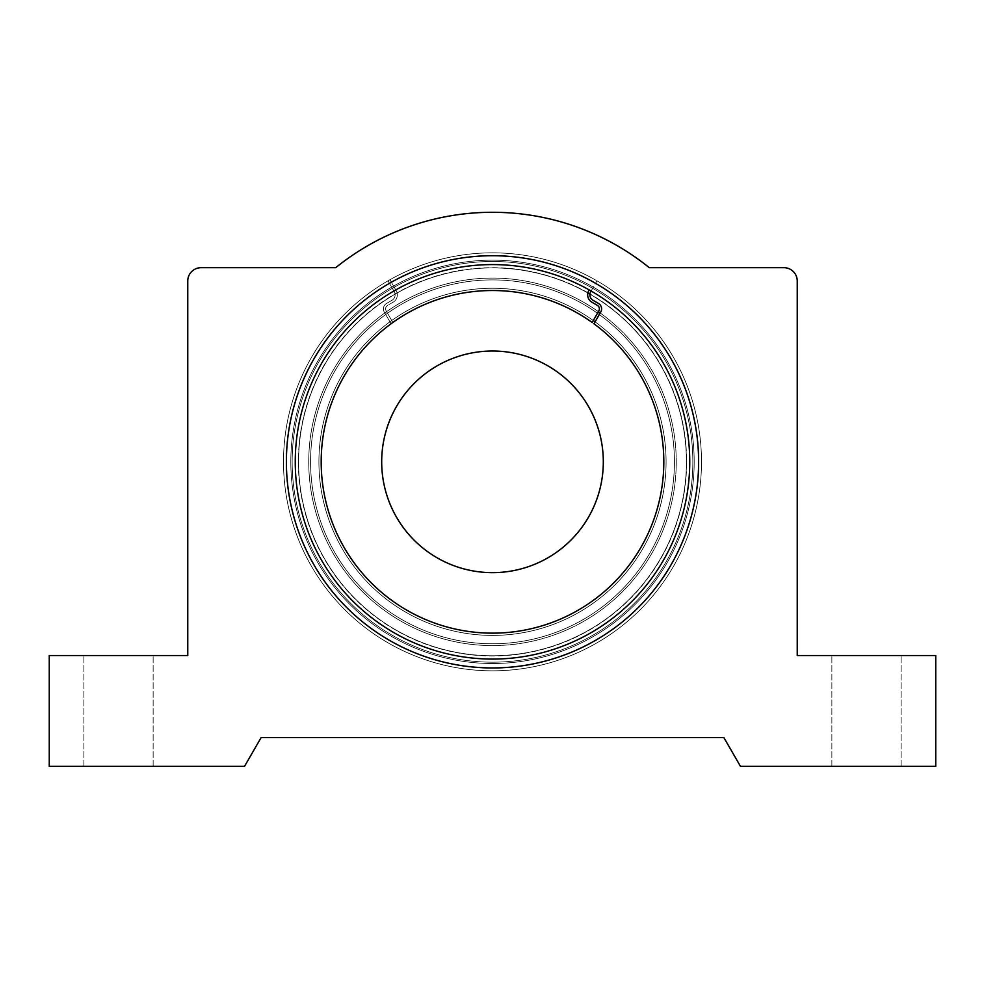 <?xml version="1.0" encoding="UTF-8"?>
<svg xmlns="http://www.w3.org/2000/svg" width="985" height="985" viewBox="0 0 985 985"><rect width="100%" height="100%" fill="white"/><g stroke="black" fill="none" stroke-linecap="round" stroke-linejoin="round"><path stroke-width="0.74" stroke-dasharray="4.92 3.69" d="M587.922 292.754A194.143 194.143 0 0 0 298.356 461.83A194.143 194.143 0 0 0 492.5 655.973A194.143 194.143 0 0 0 589.941 293.912M295.254 461.83A197.246 197.246 0 0 0 492.5 659.076A197.246 197.246 0 0 0 689.746 461.83A197.246 197.246 0 0 0 492.5 264.583A197.246 197.246 0 0 0 295.254 461.83A197.246 197.246 0 0 0 492.5 659.076A197.246 197.246 0 0 0 689.746 461.83A197.246 197.246 0 0 1 492.5 659.076A197.246 197.246 0 0 1 295.254 461.83A197.246 197.246 0 0 0 492.5 659.076A197.246 197.246 0 0 0 689.746 461.83A197.246 197.246 0 0 1 492.5 659.076A197.246 197.246 0 0 1 295.254 461.83A197.246 197.246 0 0 0 492.5 659.076A197.246 197.246 0 0 0 689.746 461.83A197.246 197.246 0 0 0 492.5 264.583A197.246 197.246 0 0 0 295.254 461.83A197.246 197.246 0 0 1 492.5 264.583A197.246 197.246 0 0 1 689.746 461.83A197.246 197.246 0 0 1 492.5 659.076A197.246 197.246 0 0 1 295.254 461.83A197.246 197.246 0 0 1 492.5 264.583A197.246 197.246 0 0 1 689.746 461.83A197.246 197.246 0 0 0 492.5 264.583A197.246 197.246 0 0 0 295.254 461.83A197.246 197.246 0 0 1 492.5 264.583A197.246 197.246 0 0 1 689.746 461.83A197.246 197.246 0 0 0 492.5 264.583A197.246 197.246 0 0 0 295.254 461.83M866.492 655.53L831.857 655.53L866.492 655.53M866.492 766.342L831.857 766.342L866.492 766.342M118.508 655.53L153.143 655.53L118.508 655.53M118.508 766.342L153.143 766.342L118.508 766.342M692.849 461.83A200.349 200.349 0 0 1 492.5 662.179A200.349 200.349 0 0 1 292.151 461.83A200.349 200.349 0 0 0 492.5 662.179A200.349 200.349 0 0 0 692.849 461.83A200.349 200.349 0 0 0 492.5 261.481A200.349 200.349 0 0 0 292.151 461.83A200.349 200.349 0 0 1 492.5 261.481A200.349 200.349 0 0 1 692.849 461.83M698.833 461.83A206.333 206.333 0 0 0 492.5 255.497A206.333 206.333 0 0 0 286.167 461.83A206.333 206.333 0 0 0 492.5 668.162A206.333 206.333 0 0 0 698.833 461.83A206.333 206.333 0 0 0 492.5 255.497A206.333 206.333 0 0 0 286.167 461.83A206.333 206.333 0 0 0 492.5 668.162A206.333 206.333 0 0 0 698.833 461.83A206.333 206.333 0 0 0 492.5 255.497A206.333 206.333 0 0 0 286.167 461.83A206.333 206.333 0 0 0 492.5 668.162A206.333 206.333 0 0 0 698.833 461.83A206.333 206.333 0 0 0 492.5 255.497A206.333 206.333 0 0 0 286.167 461.83A206.333 206.333 0 0 0 492.5 668.162A206.333 206.333 0 0 0 698.833 461.83M290.821 461.83A201.679 201.679 0 0 0 492.5 663.508A201.679 201.679 0 0 0 694.179 461.83A201.679 201.679 0 0 1 492.5 663.508A201.679 201.679 0 0 1 290.821 461.83A201.679 201.679 0 0 1 492.5 260.151A201.679 201.679 0 0 1 694.179 461.83A201.679 201.679 0 0 0 492.5 260.151A201.679 201.679 0 0 0 290.821 461.83M286.389 461.83A206.111 206.111 0 0 0 492.5 667.941A206.111 206.111 0 0 0 698.611 461.83A206.111 206.111 0 0 0 492.5 255.718A206.111 206.111 0 0 0 286.389 461.83M797.234 280.984L797.234 655.53L935.75 655.53L935.75 766.342L740.474 766.342L723.84 737.531L261.16 737.531L244.526 766.342L49.25 766.342L49.25 655.53L187.766 655.53L187.766 280.984A13.298 13.298 0 0 1 201.063 267.686L335.713 267.686A249.55 249.55 0 0 1 649.287 267.686L783.937 267.686A13.298 13.298 0 0 1 797.234 280.984M492.5 351.017A110.812 110.812 0 0 1 603.312 461.83A110.812 110.812 0 0 1 492.5 572.642A110.812 110.812 0 0 1 381.688 461.83A110.812 110.812 0 0 1 492.5 351.017M595.088 321.824A173.582 173.582 0 0 1 492.5 635.411A173.582 173.582 0 0 0 666.082 461.83A173.582 173.582 0 0 0 492.5 288.26A173.582 173.582 0 0 1 593.29 320.507M589.916 294.158A193.922 193.922 0 0 1 492.5 655.751A193.922 193.922 0 0 1 298.578 461.83A193.922 193.922 0 0 1 587.873 292.988M492.5 655.751A193.922 193.922 0 0 1 298.578 461.83A193.922 193.922 0 0 1 492.5 267.908A193.922 193.922 0 0 1 686.422 461.83A193.922 193.922 0 0 1 492.5 655.751A193.922 193.922 0 0 1 298.578 461.83A193.922 193.922 0 0 1 492.5 267.908A193.922 193.922 0 0 1 686.422 461.83A193.922 193.922 0 0 1 492.5 655.751A193.922 193.922 0 0 1 298.578 461.83A193.922 193.922 0 0 1 492.5 267.908A193.922 193.922 0 0 1 686.422 461.83A193.922 193.922 0 0 1 492.5 655.751A193.922 193.922 0 0 1 298.578 461.83A193.922 193.922 0 0 1 492.5 267.908A193.922 193.922 0 0 1 686.422 461.83A193.922 193.922 0 0 1 492.5 655.751A193.922 193.922 0 0 1 298.578 461.83A193.922 193.922 0 0 1 492.5 267.908A193.922 193.922 0 0 1 686.422 461.83A193.922 193.922 0 0 1 492.5 655.751A193.922 193.922 0 0 1 298.578 461.83A193.922 193.922 0 0 1 492.5 267.908A193.922 193.922 0 0 1 686.422 461.83A193.922 193.922 0 0 1 492.5 655.751M492.5 643.759A181.929 181.929 0 0 1 310.57 461.83A181.929 181.929 0 0 1 492.5 279.9A181.929 181.929 0 0 1 674.429 461.83A181.929 181.929 0 0 1 492.5 643.759A181.929 181.929 0 0 1 310.57 461.83A181.929 181.929 0 0 1 492.5 279.9A181.929 181.929 0 0 1 674.429 461.83A181.929 181.929 0 0 1 492.5 643.759A181.929 181.929 0 0 1 310.57 461.83A181.929 181.929 0 0 1 492.5 279.9A181.929 181.929 0 0 1 674.429 461.83A181.929 181.929 0 0 1 492.5 643.759A181.929 181.929 0 0 1 310.57 461.83A181.929 181.929 0 0 1 492.5 279.9A181.929 181.929 0 0 1 674.429 461.83A181.929 181.929 0 0 1 492.5 643.759M492.5 288.26A173.582 173.582 0 0 1 666.082 461.83A173.582 173.582 0 0 1 492.5 635.411A173.582 173.582 0 0 1 318.918 461.83A173.582 173.582 0 0 1 492.5 288.26A173.582 173.582 0 0 1 666.082 461.83A173.582 173.582 0 0 1 492.5 635.411A173.582 173.582 0 0 1 318.918 461.83A173.582 173.582 0 0 1 492.5 288.26A173.582 173.582 0 0 0 318.918 461.83A173.582 173.582 0 0 0 492.5 635.411A173.582 173.582 0 0 1 318.918 461.83A173.582 173.582 0 0 1 492.5 288.26M589.202 289.91L588.796 290.612A8.496 8.496 0 0 0 591.911 302.21L597.341 305.35A4.063 4.063 0 0 1 598.831 310.903L592.145 322.477A171.316 171.316 0 0 0 321.184 461.83A171.316 171.316 0 0 0 492.5 633.146A171.316 171.316 0 0 0 593.955 323.782L600.751 312.011A6.279 6.279 0 0 0 598.449 303.429L593.019 300.29A6.279 6.279 0 0 1 590.717 291.72L596.996 280.836A208.992 208.992 0 0 1 701.492 461.83A208.992 208.992 0 0 0 596.996 280.836L591.123 291.018M283.508 461.83A208.992 208.992 0 0 0 492.5 670.822A208.992 208.992 0 0 0 701.492 461.83A208.992 208.992 0 0 1 492.5 670.822A208.992 208.992 0 0 1 283.508 461.83A208.992 208.992 0 0 0 492.5 670.822A208.992 208.992 0 0 0 701.492 461.83A208.992 208.992 0 0 1 492.5 670.822A208.992 208.992 0 0 1 388.004 280.836A208.992 208.992 0 0 0 283.508 461.83A208.992 208.992 0 0 1 595.075 279.74A208.992 208.992 0 0 0 283.508 461.83M383.411 308.871A6.279 6.279 0 0 1 386.551 303.429L391.981 300.29A6.279 6.279 0 0 0 394.283 291.72L388.004 280.836L394.283 291.72A6.279 6.279 0 0 1 391.981 300.29L386.551 303.429A6.279 6.279 0 0 0 384.248 312.011A6.279 6.279 0 0 1 383.411 308.871M385.627 308.871A4.063 4.063 0 0 0 386.169 310.903L392.855 322.477A171.316 171.316 0 0 1 663.816 461.83A171.316 171.316 0 0 1 492.5 633.146A171.316 171.316 0 0 1 391.045 323.782L384.248 312.011L391.045 323.782A171.316 171.316 0 0 0 492.5 633.146A171.316 171.316 0 0 0 570.857 309.487A171.316 171.316 0 0 0 392.855 322.477L386.169 310.903A4.063 4.063 0 0 1 387.659 305.35A4.063 4.063 0 0 0 385.627 308.871M393.089 302.21L387.659 305.35L393.089 302.21A8.496 8.496 0 0 0 396.204 290.612A8.496 8.496 0 0 1 393.089 302.21M389.925 279.74L396.204 290.612L389.925 279.74A208.992 208.992 0 0 1 701.492 461.83A208.992 208.992 0 0 0 389.925 279.74M600.21 312.959A183.752 183.752 0 0 1 492.5 645.581A183.752 183.752 0 0 1 308.748 461.83A183.752 183.752 0 0 1 598.387 311.666M492.5 645.581A183.752 183.752 0 0 1 308.748 461.83A183.752 183.752 0 0 1 492.5 278.078A183.752 183.752 0 0 1 676.252 461.83A183.752 183.752 0 0 1 492.5 645.581M831.857 766.342L831.857 655.53L831.857 766.342M83.873 766.342L83.873 655.53L83.873 766.342M153.143 766.342L153.143 655.53L153.143 766.342M901.127 766.342L901.127 655.53L901.127 766.342"/><path stroke-width="1.48" d="M589.941 293.912A194.143 194.143 0 0 0 587.922 292.754M698.611 461.83A206.111 206.111 0 0 1 492.5 667.941A206.111 206.111 0 0 1 286.389 461.83A206.111 206.111 0 0 1 492.5 255.718A206.111 206.111 0 0 1 698.611 461.83M295.254 461.83A197.246 197.246 0 0 0 492.5 659.076A197.246 197.246 0 0 0 689.746 461.83A197.246 197.246 0 0 0 492.5 264.583A197.246 197.246 0 0 0 295.254 461.83M797.234 280.984L797.234 655.53L935.75 655.53L935.75 766.342L740.474 766.342L723.84 737.531L261.16 737.531L244.526 766.342L49.25 766.342L49.25 655.53L187.766 655.53L187.766 280.984A13.298 13.298 0 0 1 201.063 267.686L335.713 267.686A249.55 249.55 0 0 1 649.287 267.686L783.937 267.686A13.298 13.298 0 0 1 797.234 280.984M492.5 351.017A110.812 110.812 0 0 1 603.312 461.83A110.812 110.812 0 0 1 492.5 572.642A110.812 110.812 0 0 1 381.688 461.83A110.812 110.812 0 0 1 492.5 351.017M593.29 320.507A173.582 173.582 0 0 1 595.088 321.824M587.873 292.988A193.922 193.922 0 0 1 589.916 294.158M589.202 289.91L588.796 290.612A8.496 8.496 0 0 0 591.911 302.21L597.341 305.35A4.063 4.063 0 0 1 598.831 310.903L592.145 322.477A171.316 171.316 0 0 0 321.184 461.83A171.316 171.316 0 0 0 492.5 633.146A171.316 171.316 0 0 0 593.955 323.782L600.751 312.011A6.279 6.279 0 0 0 598.449 303.429L593.019 300.29A6.279 6.279 0 0 1 590.717 291.72L591.123 291.018M598.387 311.666A183.752 183.752 0 0 1 600.21 312.959"/></g></svg>
